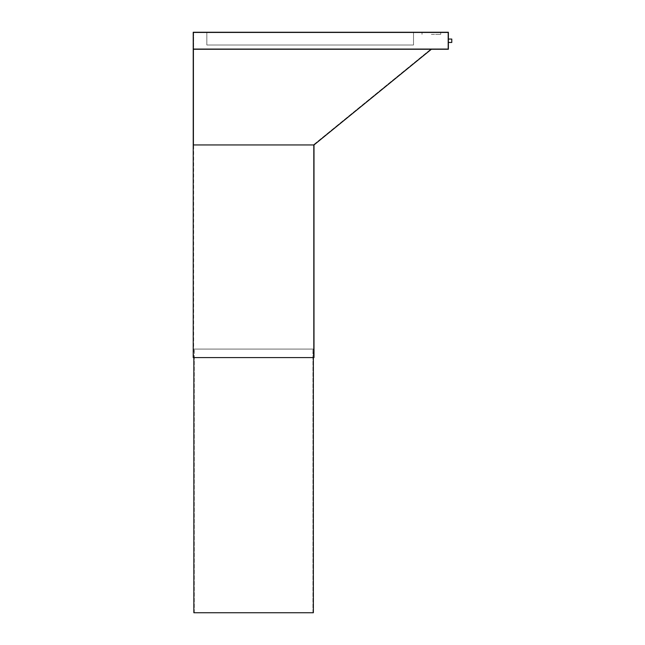 <?xml version="1.0" encoding="UTF-8"?>
<svg xmlns="http://www.w3.org/2000/svg" width="645" height="645" viewBox="0 0 645 645"><rect width="100%" height="100%" fill="white"/><g stroke="black" fill="none" stroke-linecap="round" stroke-linejoin="round"><path stroke-width="0.48" stroke-dasharray="3.23 2.42" d="M431.368 32.25L421.798 32.25L431.368 32.25M431.368 32.677L421.798 32.677L431.368 32.677M313.994 144.948L431.368 49.262L193.218 49.262L193.218 32.25L448.38 32.25L448.38 49.262L193.218 49.262L193.218 144.948L313.994 144.948L313.994 357.588L193.218 357.588L193.218 144.948M205.973 32.25L414.356 32.25L205.973 32.25L205.973 32.677L414.356 32.677L205.973 32.677L205.973 32.25M414.356 32.25L414.356 32.677L414.356 32.25M193.645 32.677L447.953 32.677L447.953 48.835L193.645 48.835L447.953 48.835L447.953 32.677L193.645 32.677L193.645 357.588L313.567 357.588L193.645 357.588L193.645 144.77L313.567 144.77L193.645 144.77L193.645 48.835L431.223 48.835L193.645 48.835L193.645 32.677M313.567 144.746L431.223 48.835L313.567 144.746L313.567 357.588L313.567 144.746M448.38 40.756L448.38 42.457L448.38 40.756M193.218 49.262L431.368 49.262M451.782 42.457L448.38 42.457L451.782 42.457L448.38 42.457L451.782 42.457L451.782 39.055L451.782 42.457L451.782 39.055L451.782 42.457L451.782 39.055L451.782 42.457L451.782 39.055L448.38 39.055L451.782 39.055M413.51 32.25L206.827 32.25L413.51 32.25L413.51 45.005L206.827 45.005L413.51 45.005L206.827 45.005L413.51 45.005L206.827 45.005L413.51 45.005L206.827 45.005L413.51 45.005L413.51 32.25L206.827 32.25L206.827 45.005L206.827 32.25L413.51 32.25L413.51 45.005L413.51 32.25L206.827 32.25L206.827 45.005L206.827 32.25L413.51 32.25L413.51 45.005L413.51 32.25L206.827 32.25L206.827 45.005L206.827 32.25L413.51 32.25L413.51 45.005L413.51 32.25M206.827 32.25L206.827 45.005L206.827 32.25M194.282 612.75L194.282 349.082L312.93 349.082L194.282 349.082L194.282 612.75L312.93 612.75L194.282 612.75M193.855 357.588L193.855 612.75L313.357 612.75L313.357 349.082L193.855 349.082L313.357 349.082L313.357 357.588M312.93 612.75L312.93 349.082L312.93 612.75M431.368 34.379L440.728 34.379L431.368 34.379M421.798 32.677L421.798 32.25L421.798 32.677M440.938 32.677L440.938 32.25L440.938 32.677M440.728 34.379L440.728 32.25L440.728 34.379M422.015 34.379L422.015 32.25L422.015 34.379"/><path stroke-width="0.97" d="M193.218 49.262L193.218 32.25L448.38 32.25L448.38 49.262L193.218 49.262L193.218 357.588L313.994 357.588L313.994 144.948L431.368 49.262M313.994 144.948L193.218 144.948M448.38 39.055L451.782 39.055L451.782 42.457L448.38 42.457M313.357 357.588L313.357 612.75L193.855 612.75L193.855 357.588"/></g></svg>
